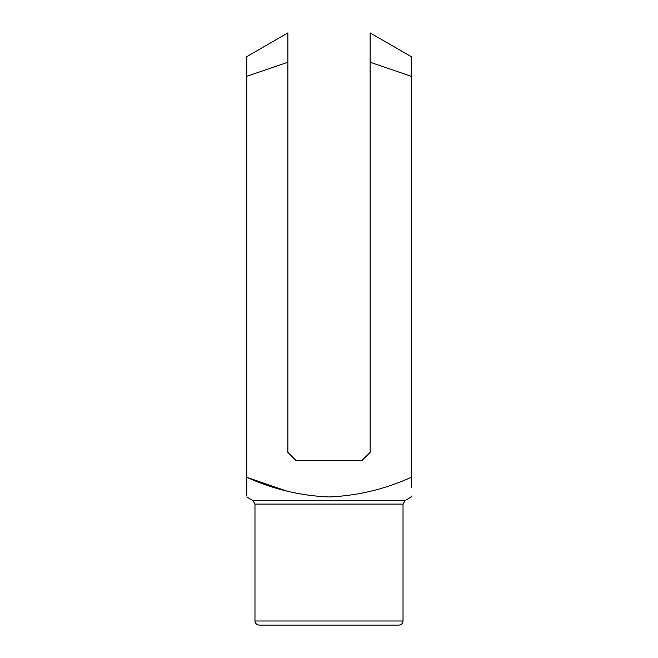 <?xml version="1.0" encoding="UTF-8"?>
<svg xmlns="http://www.w3.org/2000/svg" width="658" height="658" viewBox="0 0 658 658"><rect width="100%" height="100%" fill="white"/><g stroke="black" fill="none" stroke-linecap="round" stroke-linejoin="round"><path stroke-width="0.99" d="M246.75 64.78L246.75 76.312L246.75 56.646L246.75 76.312L287.875 62.247L287.875 32.9L287.875 452.375L296.1 460.6L361.9 460.6L370.125 452.375L370.125 32.9L370.125 62.247L411.25 76.312L411.25 487.389M403.025 504.102L254.975 504.102L254.975 620.987L403.025 620.987L403.025 504.102L405.081 500.541L252.919 500.541L246.75 496.979M286.789 491.09L246.75 477.305L246.75 495.968M405.081 500.541L411.25 496.979L411.25 495.968M246.75 76.312L246.75 477.305C273.086 489.223 300.509 495.778 329.016 496.979C357.73 495.729 385.136 489.174 411.25 477.305M403.025 620.987C402.778 623.488 401.413 624.853 398.913 625.1L259.087 625.1C254.769 624.376 254.811 620.807 254.975 620.987M287.875 39.472L287.875 32.9L246.75 56.646L246.75 57.657M411.25 76.312L411.25 57.657M287.875 62.247L287.875 53.331M411.25 56.646L370.125 32.9L370.125 34.167M370.125 36.42L370.125 39.496M370.125 53.331L370.125 57.739M370.125 59.977L370.125 62.247M252.919 500.541L254.975 504.102"/></g></svg>
